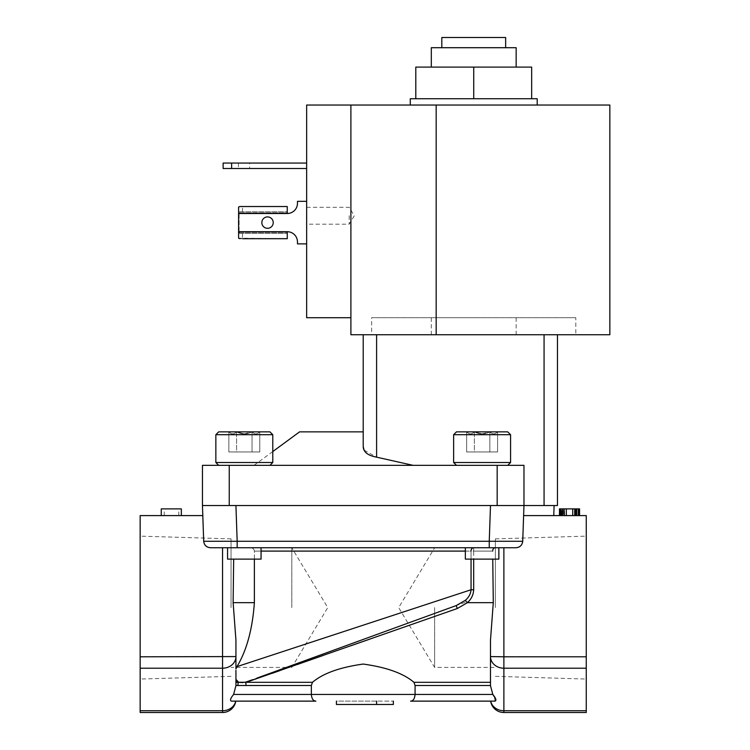 <?xml version="1.0" encoding="UTF-8"?>
<svg xmlns="http://www.w3.org/2000/svg" width="750" height="750" viewBox="0 0 750 750"><rect width="100%" height="100%" fill="white"/><g stroke="black" fill="none" stroke-linecap="round" stroke-linejoin="round"><path stroke-width="0.56" stroke-dasharray="3.75 2.81" d="M505.65 47.709L441.816 47.709L505.65 47.709L505.65 37.5L441.816 37.5L441.816 47.709L505.65 47.709L441.816 47.709M537.197 98.747L531.666 98.747L531.666 67.106L415.8 67.106L415.8 98.747L410.269 98.747M516.159 47.709L431.306 47.709M473.738 334.734L431.306 334.734L473.738 334.734M473.738 317.719L431.306 317.719L473.738 317.719M482.109 547.734L465.356 547.734L482.109 547.734L465.356 547.734L465.356 559.125L498.853 559.125L482.109 559.125L498.853 559.125L498.853 547.734L482.109 547.734M254.372 559.125L254.372 551.091C253.922 548.888 252.525 547.772 250.181 547.734L210.394 547.734C206.456 547.35 204.225 545.194 203.7 541.275L202.8 515.588L203.7 541.275C204.206 545.212 206.438 547.369 210.394 547.734C206.438 547.369 204.206 545.212 203.7 541.275L237.169 541.275L237.169 547.734L516.028 547.734L489.253 547.734L489.253 541.275L237.169 541.275L235.922 505.538L202.453 505.538L523.969 505.538L490.5 505.538L497.175 505.538L497.175 465.347L523.969 465.347L413.081 465.347L523.969 465.347L523.969 505.538L522.722 541.275L489.253 541.275L490.5 505.538M227.569 547.734L244.313 547.734L227.569 547.734L227.569 559.125L261.066 559.125L244.313 559.125L261.066 559.125L261.066 547.734M140.156 607.603L140.156 679.059L140.156 607.603M231.056 607.603L231.056 538.866L231.056 607.603M291.806 665.419L291.806 666.431M586.266 607.603L586.266 679.059L586.266 607.603M495.366 607.603L495.366 538.866L495.366 607.603M434.616 607.603L434.616 667.406L434.616 607.603M272.784 434.7L269.934 431.859L236.578 431.859L259.781 431.859L236.578 431.859L244.313 433.931L252.047 431.859L259.781 431.859L252.047 431.859C254.606 434.559 257.184 434.559 259.781 431.859C257.231 434.559 254.653 434.559 252.047 431.859C246.937 434.559 241.781 434.559 236.578 431.859L269.934 431.859L218.691 431.859L244.313 431.859L218.691 431.859L215.85 434.7L272.784 434.7L244.313 434.7L272.784 434.7L272.784 462.497L215.85 462.497L244.313 462.497L215.85 462.497L218.691 465.347L269.934 465.347L218.691 465.347M510.572 434.7L507.731 431.859L474.375 431.859L497.578 431.859L474.375 431.859L482.109 433.931L489.844 431.859L497.578 431.859L489.844 431.859C492.394 434.559 494.972 434.559 497.578 431.859C495.019 434.559 492.441 434.559 489.844 431.859C484.725 434.559 479.569 434.559 474.375 431.859L507.731 431.859L456.488 431.859L482.109 431.859L456.488 431.859L453.637 434.7L510.572 434.7L482.109 434.7L510.572 434.7L510.572 462.497L453.637 462.497L482.109 462.497L453.637 462.497L456.488 465.347L507.731 465.347L456.488 465.347M244.313 433.931L252.047 431.859C254.606 434.559 257.184 434.559 259.781 431.859C257.231 434.559 254.653 434.559 252.047 431.859C246.937 434.559 241.781 434.559 236.578 431.859L244.313 433.931M482.109 433.931L489.844 431.859C492.394 434.559 494.972 434.559 497.578 431.859C495.019 434.559 492.441 434.559 489.844 431.859C484.725 434.559 479.569 434.559 474.375 431.859L482.109 433.931M249.666 163.059L238.434 163.059L249.666 163.059L249.666 168.506L238.434 168.506L249.666 168.506M238.434 163.059L238.434 168.506M349.191 215.738L349.191 224.203L349.191 215.738M306.656 215.738L306.656 224.203L306.656 215.738M261.834 222.609A5.7 5.7 0 0 0 267.534 228.309A5.7 5.7 0 0 0 273.234 222.609A5.7 5.7 0 0 1 267.534 228.309A5.7 5.7 0 0 1 261.834 222.609A5.7 5.7 0 0 1 267.534 216.909A5.7 5.7 0 0 1 273.234 222.609A5.7 5.7 0 0 0 267.534 216.909A5.7 5.7 0 0 0 261.834 222.609A5.7 5.7 0 0 0 267.534 228.309A5.7 5.7 0 0 0 273.234 222.609A5.7 5.7 0 0 0 267.534 216.909A5.7 5.7 0 0 0 261.834 222.609M537.197 105.047L410.269 105.047L537.197 105.047M531.666 98.747L415.8 98.747M609.844 105.047L436.163 105.047L436.163 334.734L609.844 334.734M575.812 317.719L371.653 317.719L575.812 317.719L575.812 334.734L557.466 334.734L575.812 334.734M505.153 334.734L442.312 334.734L505.153 334.734M371.653 334.734L442.312 334.734L371.653 334.734L371.653 317.719M522.722 541.275L523.622 515.588L586.266 515.588L586.266 656.803L490.481 656.569A13.397 11.634 180 0 0 503.878 668.212L503.878 547.734L516.028 547.734C519.966 547.35 522.197 545.194 522.722 541.275C522.197 545.194 519.966 547.35 516.028 547.734M376.603 704.475L376.603 701.128L376.603 704.475L336.422 704.475L336.422 701.128L393.356 701.128L376.603 701.128L376.603 704.475L393.356 704.475M410.559 701.128C413.166 701.016 414.666 698.784 415.078 694.434L415.078 685.5L490.481 685.5L492.825 694.434L311.344 694.434C311.756 698.784 313.256 701.016 315.863 701.128M261.066 551.091L254.372 551.091C253.922 548.888 252.525 547.772 250.181 547.734L473.681 547.734L473.681 551.091L473.681 547.734L495.694 547.734L473.681 547.734A3.347 2.634 90 0 0 471.056 551.091L254.372 551.091L254.372 602.663C252.525 629.062 246.713 650.381 236.962 666.638L236.588 667.406M222.544 547.734L233.803 547.734L222.544 547.734L222.544 668.212A13.397 11.634 180 0 0 235.941 656.569L140.156 656.803L140.156 712.5M235.734 701.128L231.375 701.128L235.734 701.128A13.397 11.634 0 0 1 222.544 710.737L222.544 712.5M465.356 551.091L471.056 551.091L471.056 589.753L236.962 666.638M409.322 625.303L457.312 608.513L467.419 602.663C471.347 599.1 473.438 594.797 473.681 589.753L473.681 551.091L472.219 551.091L492.656 551.091C492.816 548.756 493.828 547.641 495.694 547.734M490.481 685.706L490.481 640.181L493.294 602.663L492.75 559.125M490.481 640.181L490.481 682.322L413.962 682.322C403.5 673.397 386.588 667.312 363.225 664.059C339.844 667.303 322.922 673.397 312.459 682.322L246.112 682.322L272.081 673.341M248.081 681.731L245.316 682.247L246.112 682.322L246.112 685.5L245.316 682.247L242.869 682.631M279.891 670.603L297.525 664.434M323.025 655.509L350.578 645.862M369.853 639.122L405.394 626.681M238.228 682.256L237.825 685.5L238.228 682.256M235.941 668.906L235.941 656.569M482.109 434.7L453.637 434.7L482.109 434.7M244.313 434.7L215.85 434.7L244.313 434.7M572.728 515.588L572.728 508.884L572.728 515.588L574.434 515.588L572.728 515.588L572.728 508.884L559.472 508.884L559.472 515.588L559.472 508.884L559.472 515.588L559.472 508.884L559.472 515.588L559.472 508.884L572.728 508.884L572.728 515.588L564.6 515.588L564.6 508.884L577.003 508.884L562.041 508.884L564.6 508.884L564.6 515.588L563.316 515.588L563.316 508.884L563.316 515.588L559.472 515.588L579.562 515.588L559.472 515.588L564.178 515.588L562.463 515.588L562.463 508.884L579.562 508.884L572.728 508.884L575.719 508.884L572.728 508.884L572.728 515.588L579.562 515.588L564.178 515.588L572.728 515.588L572.728 508.884L559.472 508.884L562.463 508.884L562.463 515.588L566.316 515.588L566.316 508.884L566.316 515.588L572.728 515.588L572.728 508.884L579.562 508.884L561.609 508.884L561.609 515.588L561.609 508.884L579.562 508.884L579.562 515.588M350.897 105.047L350.897 317.719L306.656 317.719L306.656 105.047L436.163 105.047M586.266 656.803L586.266 712.5M140.156 656.803L140.156 515.588L202.8 515.588M544.069 334.734L557.466 334.734L544.069 334.734L544.069 505.538L523.969 505.538L554.109 505.538L523.969 505.538L523.969 465.347L523.969 505.538L497.175 505.538M181.35 515.588L161.259 515.588L181.35 515.588L161.259 515.588L181.35 515.588L181.35 508.884L161.259 508.884L161.259 515.588L161.259 508.884L181.35 508.884L164.25 508.884L181.35 508.884L181.35 515.588L181.35 508.884L181.35 515.588L181.35 508.884L161.259 508.884L178.781 508.884L161.259 508.884L161.259 515.588M164.25 515.588L164.25 508.884M178.781 515.588L178.781 508.884M579.141 515.588L579.141 508.884M578.288 515.588L578.288 508.884M576.572 515.588L575.719 515.588L575.719 508.884L575.719 515.588L574.434 515.588L574.434 508.884L574.434 515.588L576.572 515.588L576.572 508.884M574.866 515.588L574.866 508.884M564.178 515.588L564.178 508.884M560.756 515.588L560.756 508.884M559.903 515.588L559.903 508.884M577.003 515.588L577.003 508.884L577.003 515.588M575.719 515.588L575.719 508.884L575.719 515.588M574.434 515.588L574.434 508.884L574.434 515.588M559.472 515.588L559.472 508.884L572.728 508.884M561.609 515.588L561.609 508.884L559.472 508.884L561.609 508.884L561.609 515.588M236.578 431.859L228.844 431.859L236.578 431.859C234.028 434.559 231.45 434.559 228.844 431.859C231.403 434.559 233.981 434.559 236.578 431.859C234.028 434.559 231.45 434.559 228.844 431.859C231.403 434.559 233.981 434.559 236.578 431.859L236.578 451.95L252.047 451.95L252.047 431.859L252.047 451.95L236.578 451.95L236.578 431.859L236.578 451.95L228.844 451.95L228.844 431.859L228.844 451.95L259.781 451.95L252.047 451.95L252.047 431.859L252.047 451.95L236.578 451.95L236.578 431.859M474.375 431.859L466.641 431.859L474.375 431.859C471.816 434.559 469.237 434.559 466.641 431.859C469.191 434.559 471.769 434.559 474.375 431.859C471.816 434.559 469.237 434.559 466.641 431.859C469.191 434.559 471.769 434.559 474.375 431.859L474.375 451.95L489.844 451.95L489.844 431.859L489.844 451.95L474.375 451.95L474.375 431.859L474.375 451.95L466.641 451.95L466.641 431.859L466.641 451.95L497.578 451.95L489.844 451.95L489.844 431.859L489.844 451.95L474.375 451.95L474.375 431.859M229.247 465.347L229.247 505.538L202.453 505.538L202.453 465.347L497.175 465.347M413.081 465.347L254.025 465.347L413.081 465.347L376.603 457.162L376.603 334.734L442.312 334.734L376.603 334.734M229.247 505.538L235.922 505.538M363.206 446.634L363.206 431.859L363.206 446.634L363.206 431.859L299.578 431.859M364.078 450.113L376.603 457.162M544.069 505.538L557.466 505.538L557.466 334.734M306.656 201.347L297.469 201.347L306.656 201.347L297.469 201.347L297.469 203.297A10.209 10.209 0 0 1 287.259 213.506L238.603 213.506L238.603 238.209L287.259 238.688L287.259 231.713A10.209 10.209 0 0 1 297.469 241.922L297.469 243.881L306.656 243.881L306.656 201.347L306.656 243.881L306.656 201.347L306.656 243.881L297.469 243.881L306.656 243.881M297.469 241.922L297.469 243.881L297.469 241.922A10.209 10.209 0 0 0 287.259 231.713A10.209 10.209 0 0 1 297.469 241.922M287.259 213.506L287.259 212.831L287.259 213.506A10.209 10.209 0 0 0 297.469 203.297A10.209 10.209 0 0 1 287.259 213.506L287.259 206.531L239.897 206.531L242.484 206.531L242.484 211.809L239.634 211.809L287.259 211.809L239.634 211.809L239.119 212.831L239.634 211.809L287.259 211.809L287.259 206.531L242.484 206.531L242.484 211.809L287.259 211.809L287.259 206.531M242.484 238.688L287.259 238.688L287.259 231.713L287.259 233.409L242.484 233.409L242.484 238.688L287.259 238.688L287.259 233.409L239.634 233.409L242.484 233.409L242.484 238.688L239.897 238.688M239.119 232.397L239.634 233.409L287.259 233.409L239.634 233.409L239.119 232.397L239.119 212.831L239.119 232.397L287.259 232.397L239.119 232.397M238.603 213.506L238.603 238.209L238.603 207.019L239.897 206.531M287.259 212.831L287.259 211.809L287.259 212.831L239.119 212.831L287.259 212.831M223.125 163.059L306.656 163.059L306.656 168.506L223.125 168.506L223.125 163.059M306.656 163.059L306.656 168.506M350.897 317.719L350.897 334.734L436.163 334.734M473.738 67.106L473.738 98.747M497.578 451.95L497.578 431.859L497.578 451.95L489.844 451.95L497.578 451.95M259.781 451.95L259.781 431.859L259.781 451.95L252.047 451.95L259.781 451.95M466.641 451.95L474.375 451.95L466.641 451.95M228.844 451.95L236.578 451.95L228.844 451.95M566.316 508.884L566.316 515.588M562.041 508.884L562.041 515.588L562.041 508.884M562.463 508.884L562.463 515.588M586.266 710.737L503.878 710.737A13.397 11.634 0 0 1 490.688 701.128L495.047 701.128L494.363 696.816M490.688 701.128L495.047 701.128M376.603 701.128L336.422 701.128M413.962 682.322L415.078 685.5M490.481 685.5L490.481 682.322M235.791 701.128L231.375 701.128C229.772 700.509 230.512 698.278 233.597 694.434L311.344 694.434L311.344 685.5L312.459 682.322M235.941 685.5L235.941 682.322L235.941 685.706L311.344 685.5M473.681 547.734L465.356 547.734M233.672 559.125L233.128 602.663L235.941 640.181M235.941 681.262L235.941 679.65L235.941 681.262L237.825 682.322L235.941 682.322M457.312 608.513L456.169 605.597L465.262 600.366C469.069 596.831 470.991 593.288 471.056 589.753L473.681 589.753M238.763 682.312L235.941 679.387L235.941 685.706L233.597 694.434M256.631 678.225L252.722 679.65M291.806 607.603L291.806 547.8L291.806 607.603M482.109 559.125L465.356 559.125L482.109 559.125M505.65 37.5L441.816 37.5L505.65 37.5M140.156 710.737L222.544 710.737L222.544 668.212L140.156 668.212M586.266 668.212L503.878 668.212L503.878 712.5M287.259 231.713L238.603 231.713M231.628 163.059L231.628 168.506M492.656 551.091L473.681 551.091L473.681 559.125M254.372 602.663L233.128 602.663M471.056 559.125L471.056 551.091M493.294 602.663L467.419 602.663L465.262 600.366M516.159 334.734L516.159 317.719M231.056 676.341L140.156 679.059M231.056 547.8L291.806 547.8L327.741 607.603L291.806 667.406L289.022 667.406M465.113 602.344L286.341 667.406L231.056 667.406M495.366 676.341L586.266 679.059M495.366 547.8L434.616 547.8L398.681 607.603L434.616 667.406L495.366 667.406M306.656 207.272L349.191 207.272L354.281 215.738L349.191 224.203L306.656 224.203M507.731 465.347L510.572 462.497M269.934 465.347L272.784 462.497M453.637 434.7L453.637 462.497M215.85 434.7L215.85 462.497M272.784 451.556L254.025 465.347M442.322 610.641L288.244 666.722M276.628 670.941L260.672 676.753M456.169 605.597L260.925 676.659M495.366 538.866L586.266 536.147M231.056 538.866L140.156 536.147M431.306 334.734L431.306 317.719"/><path stroke-width="1.12" d="M431.306 67.106L431.306 47.709L516.159 47.709L516.159 67.106M497.175 505.538L523.969 505.538L523.969 465.347L497.175 465.347L497.175 505.538L235.922 505.538L237.169 541.275L203.7 541.275C204.206 545.212 206.438 547.369 210.394 547.734L210.394 547.734C206.438 547.369 204.206 545.212 203.7 541.275L202.453 505.538L203.7 541.275C204.225 545.194 206.456 547.35 210.394 547.734L261.066 547.734L261.066 559.125L227.569 559.125L227.569 547.734M261.066 547.734L516.028 547.734C519.966 547.35 522.197 545.194 522.722 541.275L523.622 515.588L586.266 515.588L586.266 710.737L503.878 710.737L503.878 712.5L586.266 712.5L586.266 710.737M586.266 656.803L503.878 656.803L503.878 668.212A13.397 11.634 180 0 1 490.481 656.569L503.878 656.803L503.878 547.734L498.853 547.734L498.853 559.125L465.356 559.125L465.356 547.734M291.806 666.431L291.806 665.419M261.834 222.609A5.7 5.7 0 0 1 267.534 216.909A5.7 5.7 0 0 1 273.234 222.609A5.7 5.7 0 0 1 267.534 228.309A5.7 5.7 0 0 1 261.834 222.609M410.269 105.047L410.269 98.747L537.197 98.747L537.197 105.047M609.844 105.047L609.844 334.734L350.897 334.734L350.897 317.719L306.656 317.719L306.656 105.047L609.844 105.047M456.488 465.347L453.637 462.497L510.572 462.497L507.731 465.347M453.637 434.7L456.488 431.859L507.731 431.859L510.572 434.7L453.637 434.7L453.637 462.497M218.691 465.347L215.85 462.497L272.784 462.497L269.934 465.347M215.85 434.7L218.691 431.859L269.934 431.859L272.784 434.7L215.85 434.7L215.85 462.497M492.75 559.125L493.294 602.663L490.481 640.181L490.481 685.706L492.825 694.434L415.078 694.434C414.666 698.784 413.166 701.016 410.559 701.128L490.688 701.128A13.397 11.634 0 0 0 503.878 710.737L503.878 668.212L586.266 668.212M490.631 701.128A13.397 13.397 0 0 0 503.878 712.5M252.722 679.65L245.316 682.247L238.622 682.275L235.941 679.387L235.941 670.275L235.941 685.706L233.597 694.434C230.503 698.288 229.763 700.519 231.375 701.128L315.863 701.128C313.256 701.016 311.756 698.784 311.344 694.434L311.344 685.5L246.112 685.5L245.709 682.228L246.112 685.5L237.825 685.5L238.228 682.256L237.825 685.5L235.941 685.5M471.056 551.091A3.347 2.634 90 0 1 473.681 547.734M202.8 515.588L140.156 515.588L140.156 656.803L235.941 656.569A13.397 11.634 180 0 1 222.544 668.212L222.544 547.734M315.863 701.128L235.791 701.128A13.397 13.397 0 0 1 222.544 712.5L222.544 710.737A13.397 11.634 0 0 0 235.734 701.128M272.081 673.341L279.891 670.603M297.525 664.434L323.025 655.509M350.578 645.862L369.853 639.122M405.394 626.681L409.322 625.303M235.941 640.181L235.941 656.569L235.941 640.181L233.128 602.663L254.372 602.663C252.487 629.184 246.684 650.503 236.962 666.638L235.941 668.906L236.962 666.638L471.056 589.753C470.663 593.953 468.731 597.488 465.262 600.366L456.169 605.597L457.312 608.513L246.112 682.322L312.459 682.322C322.922 673.397 339.834 667.312 363.197 664.059C386.578 667.303 403.5 673.397 413.962 682.322L490.481 682.322L490.481 640.181M256.631 678.225L442.322 610.641M579.562 515.588L579.562 508.884L559.472 508.884L559.472 515.588M222.544 712.5L140.156 712.5L140.156 668.212L222.544 668.212L222.544 710.737L140.156 710.737M140.156 656.803L140.156 668.212M557.466 334.734L557.466 505.538L523.969 505.538L522.722 541.275C522.216 545.212 519.984 547.369 516.028 547.734C519.984 547.369 522.216 545.212 522.722 541.275L489.253 541.275L489.253 547.734L237.169 547.734L237.169 541.275L489.253 541.275L490.5 505.538M181.35 515.588L181.35 508.884L161.259 508.884L161.259 515.588M564.178 515.588L564.178 508.884M562.463 508.884L562.463 515.588M566.316 515.588L566.316 508.884M572.728 515.588L572.728 508.884M574.866 515.588L574.866 508.884M576.572 515.588L576.572 508.884M578.288 515.588L578.288 508.884M579.141 515.588L579.141 508.884M559.903 515.588L559.903 508.884M560.756 515.588L560.756 508.884M490.481 685.706L490.481 682.322M233.597 694.434L415.078 694.434L415.078 685.5L413.962 682.322M393.356 701.128L393.356 704.475L336.422 704.475L336.422 701.128M229.247 465.347L202.453 465.347L202.453 505.538L229.247 505.538L229.247 465.347L497.175 465.347M235.922 505.538L229.247 505.538M376.603 334.734L376.603 457.162L413.081 465.347M376.603 457.162C367.884 455.531 363.422 452.025 363.206 446.634L364.078 450.113M363.206 446.634L363.206 334.734L363.206 431.859L299.578 431.859L272.784 451.556M306.656 243.881L297.469 243.881L297.469 241.922A10.209 10.209 0 0 0 287.259 231.713L287.259 238.688L242.484 238.688M239.897 206.531L287.259 206.531L239.897 206.531L238.603 207.019L238.603 238.209L239.897 238.688M306.656 163.059L223.125 163.059L223.125 168.506L306.656 168.506M350.897 105.047L350.897 317.719M306.656 201.347L297.469 201.347L297.469 203.297A10.209 10.209 0 0 1 287.259 213.506L287.259 206.531M415.8 98.747L415.8 67.106L531.666 67.106L531.666 98.747M473.738 67.106L473.738 98.747M494.363 696.816L493.088 694.856M492.825 694.434C495.909 698.278 496.65 700.509 495.047 701.128L410.559 701.128M495.047 701.128L490.688 701.128M376.603 704.475L376.603 701.128M495.694 547.734C493.837 547.631 492.825 548.756 492.656 551.091M312.459 682.322L311.344 685.5M233.128 602.663L233.672 559.125M254.372 602.663L254.372 559.125M471.056 559.125L471.056 589.753L473.681 589.753C473.438 594.797 471.347 599.1 467.419 602.663L457.312 608.513M260.672 676.753L456.169 605.597M235.941 682.322L237.825 682.322L235.941 681.262M235.941 668.906L235.941 656.569M242.869 682.631L238.763 682.312M441.816 47.709L441.816 37.5L505.65 37.5L505.65 47.709M436.163 105.047L436.163 334.734M490.481 685.5L415.078 685.5M544.069 505.538L544.069 334.734M231.628 163.059L231.628 168.506M287.259 231.713L238.603 231.713M287.259 213.506L238.603 213.506M261.066 551.091L465.356 551.091M473.681 559.125L473.681 589.753M465.262 600.366L467.419 602.663L493.294 602.663M289.022 667.406L286.341 667.406L260.925 676.659M510.572 434.7L510.572 462.497M272.784 434.7L272.784 462.497M553.762 515.588L554.109 505.538M288.244 666.722L276.628 670.941"/></g></svg>
